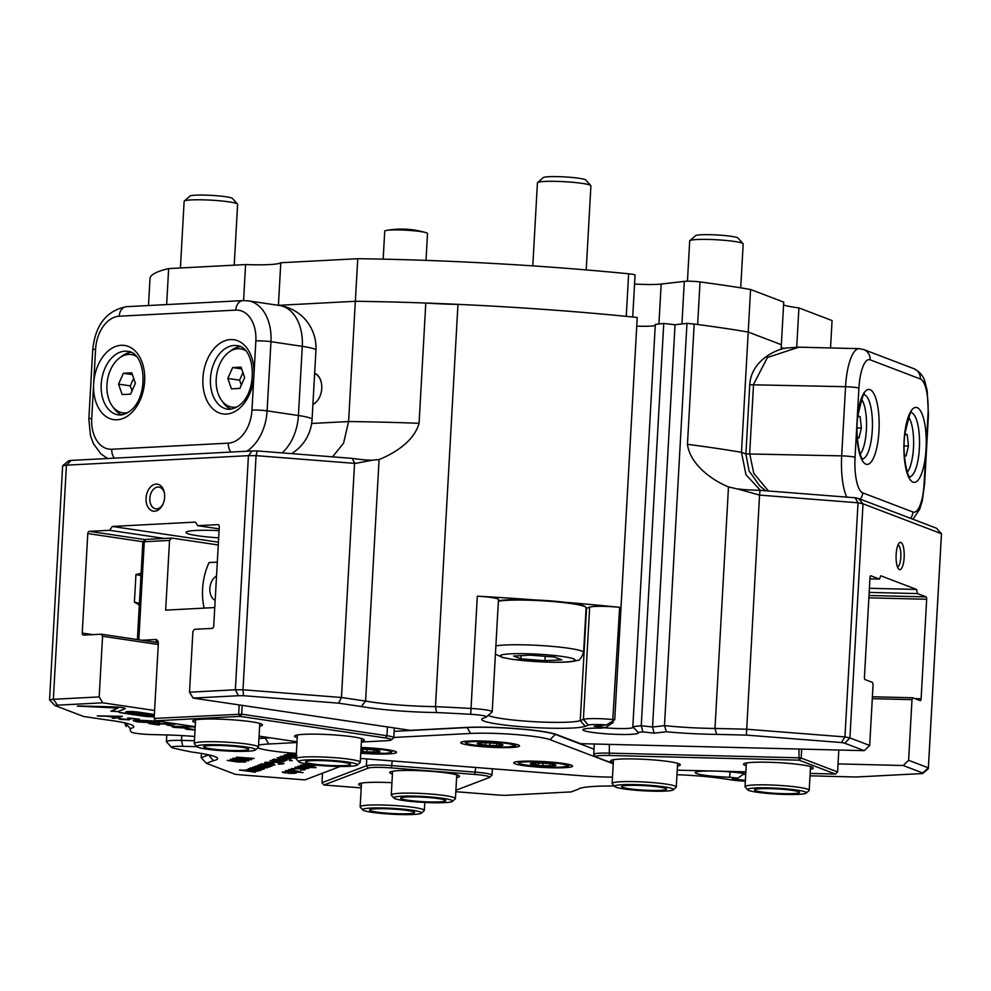 <?xml version="1.0" encoding="UTF-8"?>
<svg xmlns="http://www.w3.org/2000/svg" width="991" height="991" viewBox="0 0 991 991"><rect width="100%" height="100%" fill="white"/><g stroke="black" fill="none" stroke-linecap="round" stroke-linejoin="round"><path stroke-width="1.49" d="M78.202 705.976L112.33 706.818A10.183 1.016 3.2 0 1 125.3 708.528A10.183 1.016 3.2 0 1 125.089 708.714L118.102 711.637L110.905 711.166L118.028 708.119L78.202 705.976M154.249 716.654A7.371 0.731 3.2 0 1 143.385 716.146L119.899 712.653L150.409 715.998L128.235 712.616A7.371 0.731 3.2 0 1 125.882 711.947A7.371 0.731 3.2 0 1 127.851 711.55A7.371 0.731 3.2 0 1 138.244 712.095L154.373 714.486M154.336 715.217L131.233 712.244L153.407 715.626A7.371 0.731 3.2 0 1 154.299 715.775M131.308 712.195L154.336 715.106M860.25 454.188A29.457 8.758 91.4 0 0 866.382 429.97A29.457 8.758 91.4 0 0 861.6 399.311M312.908 404.291A16.067 10.827 -81.6 0 0 319.598 397.106M245.483 350.591A29.457 19.845 -81.6 0 0 240.578 348.857A29.457 19.845 -81.6 0 0 216.211 379.033A29.457 19.845 -81.6 0 0 231.919 407.128A29.457 19.845 -81.6 0 0 237.122 406.892M781.094 349.451L781.354 344.695L748.217 332.059L741.491 452.317L745.95 474.701L760.469 490.359M196.924 746.669A52.486 5.24 3.2 0 1 196.181 746.644L182.79 746.322A16.067 1.598 -176.8 0 0 171.53 747.387L166.5 741.813A21.43 2.143 3.2 0 1 166.414 741.602A21.43 2.143 3.2 0 1 181.526 740.401L194.434 740.723M126.34 726.514A21.43 2.143 3.2 0 1 126.315 726.49A21.43 2.143 3.2 0 1 126.291 726.465A342.787 34.214 3.2 0 1 125.126 723.368A342.787 34.214 3.2 0 1 125.176 722.959L125.126 723.368M897.462 566.914A10.975 3.27 91.4 0 0 900.807 557.177A10.975 3.27 91.4 0 0 897.995 544.976M904.151 557.537A13.663 4.063 91.4 0 0 899.209 543.006A13.663 4.063 91.4 0 0 896.149 554.477A13.663 4.063 91.4 0 0 898.564 568.945A13.663 4.063 91.4 0 0 904.151 557.537M844.741 743.213L849.919 737.923L869.677 745.467L864.263 750.658L844.741 743.213A456.343 45.536 -176.8 0 0 841.433 742.544L746.372 735.099L759.552 495.091L737.428 488.91L745.455 489.715A48.2 4.806 -176.8 0 0 760.047 490.334L855.122 497.779A456.343 45.536 3.2 0 1 858.429 498.448L936.396 528.178L941.45 533.715L863.012 503.8A461.695 46.082 -176.8 0 0 858.033 502.796L759.552 495.091L760.047 490.334M218.652 537.853A36.419 3.63 3.2 0 1 187.621 533.592A36.419 3.63 3.2 0 1 186.023 532.415A36.419 3.63 3.2 0 1 219.061 530.631M488.253 715.366A47.134 4.707 -176.8 0 0 489.405 715.886A47.134 4.707 -176.8 0 0 536.094 721.795A47.134 4.707 -176.8 0 0 580.255 720.593L583.389 719.392A21.43 2.143 3.2 0 1 613.367 719.602A342.787 34.214 3.2 0 1 614.73 719.739L612.698 721.064L619.648 607.322A342.787 34.214 -176.8 0 0 564.436 602.218A44.991 4.484 3.2 0 0 535.908 599.989A44.991 4.484 -176.8 0 0 527.485 599.691A44.991 4.484 -176.8 0 0 498.399 600.856M586.053 608.474A47.134 4.707 -176.8 0 0 586.536 608.313L589.67 607.124A21.43 2.143 3.2 0 1 619.648 607.322M164.556 493.939A10.975 7.395 -81.6 0 0 158.919 487.089A10.975 7.395 -81.6 0 0 149.839 498.349A10.975 7.395 -81.6 0 0 155.698 508.817A10.975 7.395 -81.6 0 0 163.069 503.899M164.642 497.185A13.663 9.204 -81.6 0 0 164.469 493.345A13.663 9.204 -81.6 0 0 154.769 484.302A13.663 9.204 -81.6 0 0 146.061 498.151A13.663 9.204 -81.6 0 0 152.057 510.836A13.663 9.204 -81.6 0 0 162.821 504.456A13.663 9.204 -81.6 0 0 164.642 497.185M353.304 460.654L355.125 463.441L372.059 460.295L364.564 459.874A48.2 4.806 -176.8 0 1 352.263 458.387L353.304 460.654M638.154 732.423L632.828 726.688L641.251 725.722L652.549 727.01L675.044 324.738L663.747 323.45L641.251 725.722L642.862 731.878L638.154 732.423A27.847 2.775 3.2 0 1 638.328 732.572A27.847 2.775 3.2 0 1 616.068 734.343A27.847 2.775 3.2 0 1 584.058 730.652A27.847 2.775 3.2 0 1 582.993 729.487A27.847 2.775 3.2 0 1 600.794 728.162L605.513 727.617L594.216 726.329L606.542 724.904A16.067 1.598 -176.8 0 0 588.307 725.127L585.173 726.316A52.486 5.24 3.2 0 1 535.982 727.667A52.486 5.24 3.2 0 1 483.992 721.089A52.486 5.24 3.2 0 1 481.985 718.871A52.486 5.24 3.2 0 1 483.013 718.314L486.147 717.125A16.067 1.598 -176.8 0 0 486.47 716.951A16.067 1.598 -176.8 0 0 485.85 716.27A16.067 1.598 -176.8 0 0 470.688 714.3A337.435 33.682 -176.8 0 0 436.535 712.541A64.279 6.417 3.2 0 1 361.356 706.533L365.58 701.071A58.915 5.884 -176.8 0 0 435.47 706.633A342.787 34.214 3.2 0 1 471.035 708.454A21.43 2.143 3.2 0 1 491.263 711.08A21.43 2.143 3.2 0 1 492.205 711.773A21.43 2.143 3.2 0 1 492.081 711.984L486.47 716.951M604.25 727.766A22.496 2.242 -176.8 0 0 633.385 727.295M745.393 780.338L732.275 778.988L737.899 778.108L729.512 777.241L730.293 771.382M729.512 777.241A27.847 2.775 3.2 0 1 696.475 773.525A27.847 2.775 3.2 0 1 695.409 772.361A27.847 2.775 3.2 0 1 712.467 771.023M740.711 287.861L743.176 243.922A26.782 2.676 -176.8 0 0 743.052 243.65A26.782 2.676 -176.8 0 0 708.59 239.438A26.782 2.676 -176.8 0 0 689.847 240.677A26.782 2.676 -176.8 0 0 689.699 240.937L687.444 281.209M689.847 240.677L695.459 235.697A21.43 2.143 3.2 0 1 710.448 234.706A21.43 2.143 3.2 0 1 738.022 238.075L743.052 243.65M234.21 265.167L237.617 204.319A26.782 2.676 -176.8 0 0 237.493 204.047A26.782 2.676 -176.8 0 0 203.031 199.835A26.782 2.676 -176.8 0 0 184.289 201.074A26.782 2.676 -176.8 0 0 184.14 201.334L180.412 267.979M184.289 201.074L189.9 196.094A21.43 2.143 3.2 0 1 204.889 195.103A21.43 2.143 3.2 0 1 232.464 198.473L237.493 204.047M495.884 645.934A45.524 4.546 3.2 0 1 524.796 644.856A45.524 4.546 3.2 0 1 583.6 652.487L586.102 607.793A45.524 4.546 -176.8 0 0 585.892 607.322A45.524 4.546 -176.8 0 0 527.299 600.162A45.524 4.546 -176.8 0 0 498.386 601.24M586.214 269.924L590.909 185.85A26.782 2.676 -176.8 0 0 590.785 185.577A26.782 2.676 -176.8 0 0 556.323 181.365A26.782 2.676 -176.8 0 0 537.58 182.604A26.782 2.676 -176.8 0 0 537.432 182.864L532.786 265.885M537.58 182.604L543.204 177.637A21.43 2.143 3.2 0 1 558.193 176.646A21.43 2.143 3.2 0 1 585.768 180.015L590.785 185.577M136.213 356.302A29.457 19.845 -81.6 0 0 131.295 354.567A29.457 19.845 -81.6 0 0 106.941 384.743A29.457 19.845 -81.6 0 0 122.649 412.838A29.457 19.845 -81.6 0 0 127.851 412.603M312.896 404.452A16.339 11 -81.6 0 0 319.573 397.156A16.339 11 -81.6 0 0 321.753 388.46A16.339 11 -81.6 0 0 321.555 383.864A16.339 11 -81.6 0 0 314.642 373.297M321.555 383.913A16.067 10.827 -81.6 0 0 314.63 373.533M907.347 472.15A29.457 8.758 91.4 0 0 913.479 447.932A29.457 8.758 91.4 0 0 908.697 417.273M171.53 747.387A16.067 1.598 -176.8 0 0 173.524 748.131A337.435 33.682 -176.8 0 0 191.783 752.033A64.279 6.417 3.2 0 1 217.314 757.991A64.279 6.417 3.2 0 1 213.387 760.667L206.425 763.318L235.053 774.244A456.343 45.536 -176.8 0 0 240.107 774.813L304.931 779.892L340.161 766.477M361.133 758.499L360.451 758.759M269.577 737.713L264.337 737.985A53.564 5.351 -176.8 0 0 258.936 738.369M102.791 702.805L57.503 705.171L53.341 699.299L99.174 696.908L102.791 702.805L154.596 710.497M57.503 705.171A456.343 45.536 -176.8 0 0 54.976 705.567L83.603 716.481L106.384 719.862A64.279 6.417 3.2 0 1 133.488 726.019A64.279 6.417 3.2 0 1 130.23 728.558A337.435 33.682 -176.8 0 0 131.332 732.039A16.067 1.598 -176.8 0 0 131.345 732.052A16.067 1.598 -176.8 0 0 152.032 734.591L165.41 734.913A52.486 5.24 3.2 0 1 194.67 736.486M241.878 760.927L230.395 759.255L244.343 759.973L248.543 760.89L237.159 760.357M248.691 760.766L241.891 760.828M296.111 758.152L279.896 756.889L289.607 756.207L294.909 757.335L290.97 757.57L296.123 757.979M295.095 757.186L290.97 757.57M273.491 759.317L286.981 760.196L273.491 759.317M289.397 760.481L292.184 760.692L289.397 760.37M291.106 760.469L292.184 760.63M283.116 761.113L272.674 759.626L285.767 760.654L283.042 760.617L284.59 761.261L270.048 760.63L283.203 760.964M284.751 761.138L270.283 760.543M281.927 763.64L276.241 762.352L266.703 762.475L270.667 763.504L273.677 763.144L271.918 763.813C266.356 763.343 264.064 762.847 265.031 762.339L276.638 762.19C282.311 762.698 284.665 763.231 283.699 763.764L278.421 764.21L282.138 763.466M283.996 763.541L278.421 764.21M281.94 763.528L276.254 762.252L266.505 762.587M268.92 763.999L262.59 763.925L264.572 764.705L263.495 764.779L261.005 763.925L273.516 764.346L274.804 764.99L271.026 765.263L266.22 765.04L268.92 763.999L262.454 764.098M275.002 764.841L271.026 765.263M258.701 770.403L248.258 768.929L261.364 769.957L258.626 769.92L260.187 770.552L245.632 769.92L258.787 770.255M260.336 770.428L245.867 769.834M239.698 769.982L258.242 771.134L246.709 770.899L255.381 772.224L239.698 769.982M290.227 772.162L283.897 772.076L285.879 772.869L284.801 772.93L282.311 772.076L294.822 772.497L296.111 773.153L292.333 773.414L287.526 773.191L290.227 772.162L283.76 772.249M296.309 772.992L292.333 773.414M288.728 769.635L291.713 769.871L288.74 769.524M290.561 769.623L291.713 769.796M303.469 769.623L299.455 768.719L292.816 768.781L294.03 769.375L292.853 769.425L291.292 768.657L299.728 768.558L305.042 769.747L300.607 770.032L303.618 769.425M305.265 769.573L300.607 770.032M303.481 769.512L299.468 768.607L292.679 768.867M302.961 767.319L296.619 767.232L298.601 768.025L297.535 768.087L295.033 767.232L307.544 767.653L308.833 768.298L305.067 768.57L300.248 768.347L302.961 767.319L296.495 767.406M309.031 768.149L305.067 768.57M97.205 715.874L122.339 716.307L114.176 718.388L112.28 718.103L114.906 717.41L107.313 716.282L97.205 715.874M195.029 730.02L187.782 729.401C184.71 728.905 184.376 728.534 186.804 728.286L195.041 729.785M185.168 728.695L186.804 728.286M188.525 728.546L187.534 728.868M174.255 726.391L193.79 726.837L184.995 726.998C187.807 727.468 187.856 727.803 185.131 727.989L174.577 727.444C171.579 726.936 171.468 726.589 174.255 726.391C171.468 726.589 171.579 726.936 174.577 727.444L174.589 727.332C171.579 726.837 171.468 726.477 174.255 726.279M184.995 726.998C187.807 727.468 187.856 727.803 185.131 727.989L174.589 727.332M172.719 725.982L166.661 724.978M148.786 723.529L171.009 723.851L165.968 722.786L175.258 724.173L153.097 723.851L158.498 724.966L148.786 723.529M136.485 720.061L154.745 721.039L159.65 722.402L153.184 721.138L138.368 720.333L135.68 720.866L139.409 721.906L151.363 722.65L147.325 721.733L154.918 722.86L137.799 721.981L133.166 720.668L136.485 720.061M136.684 719.107L130.961 718.264L129.326 719.838L119.911 719.33L118.065 718.351L127.381 719.553L128.396 719.379L127.505 718.277L129.078 718.004L136.77 718.896M120.394 718.537L121.336 719.218M128.396 719.379L127.505 718.277M139.26 719.07L136.77 718.995M136.696 718.995L129.945 718.549M317.12 765.151L315.559 765.015M312.883 764.656L306.368 764.693L303.419 764.049L306.157 763.85M307.123 764.036L310.356 764.507M315.088 765.659L302.205 765.151L312.685 766.687L300.558 765.126L315.324 765.684L302.094 765.312M312.016 766.935L315.968 767.666L310.48 767.517L297.994 766.266L312.016 766.935M295.999 771.927L284.925 771.233L287.551 771.271L286.176 770.602L294.649 770.564L299.939 771.692L295.999 771.927L300.124 771.543M260.199 769.289L249.125 768.595L251.751 768.632L250.376 767.963L258.849 767.926L264.139 769.053L260.199 769.289L264.324 768.905M265.799 767.666L254.96 766.377L267.843 766.885L257.387 765.448L270.493 766.477L267.843 766.439L269.416 767.046L265.315 767.158L267.347 767.827L252.891 767.158L265.861 767.529M269.255 766.749L265.315 767.158M267.483 767.715L253.126 767.071M258.862 764.891L272.352 765.77L270.048 765.77L270.729 766.34L258.862 764.891M271.596 766.179L270.729 766.34M270.729 766.229L267.756 765.622M285.197 757.805L278.855 757.731L280.849 758.511L279.772 758.586L277.282 757.719L289.781 758.152L291.069 758.796L287.303 759.069L282.497 758.833L285.197 757.805L278.731 757.904M291.28 758.648L287.303 759.069M296.222 756.108L294.835 756.108L296.222 756.207M296.21 756.393L283.76 755.415L296.284 755.018M296.309 754.659L287.526 753.978L296.309 754.485M296.359 753.73L289.595 753.185L296.371 753.544M252.717 758.288L236.329 757.198L252.717 758.288M249.967 759.552L248.32 758.883L251.689 759.688L237.419 759.205L233.071 758.239L250.017 759.428M251.838 759.577L245.941 759.775M239.351 758.115L234.669 758.425M238.744 762.129L227.261 760.444L241.222 761.162L245.409 762.079L234.037 761.546M245.557 761.955L238.757 762.017M904.387 455.327L906.059 455.971L908.462 446.012L907.248 434.69L904.932 433.798M904.139 445.913L908.462 446.012M904.833 434.628L907.248 434.69M240.305 346.602A32.133 21.653 -81.6 0 0 229.825 351.52M222.418 401.454A32.133 21.653 -81.6 0 0 231.014 409.209M131.778 372.839L123.367 373.285L118.561 384.136L122.178 394.567L130.589 394.121L135.383 383.257L131.778 372.839M132.398 374.623L123.367 373.285M133.661 378.289L130.304 385.883L132.026 390.85M130.304 385.883L118.561 384.136M554.514 657.058L530.445 655.162L513.623 656.042L520.87 658.817L544.951 660.7L561.773 659.82L554.514 657.058M545.186 656.327L544.951 660.7M521.043 655.658L520.87 658.817M585.892 607.322L585.384 606.765A44.991 4.484 -176.8 0 0 564.436 602.218M869.169 592.395L917.443 593.584L926.164 596.904A2.143 0.632 -88.6 0 1 926.672 599.27L921.11 698.779A2.143 0.632 -88.6 0 1 920.428 700.674A2.143 0.632 -88.6 0 1 920.354 700.662L912.748 697.763L872.402 696.772M218.33 524.697L217.946 524.635A2.143 1.449 98.4 0 1 218.144 524.648A2.143 1.449 98.4 0 1 219.284 526.692L213.722 626.188A2.143 1.449 98.4 0 1 212.148 628.393L194.471 629.322L192.898 631.527L189.504 692.189L235.35 689.786A461.695 46.082 3.2 0 1 242.993 689.773L341.461 697.491L365.58 701.071L379.082 459.551L371.08 460.27M869.677 745.467L873.071 684.806L872.563 682.44L864.945 679.529A2.143 0.632 -88.6 0 1 864.437 677.163L869.999 577.654A2.143 0.632 -88.6 0 1 870.68 575.759A2.143 0.632 -88.6 0 1 870.742 575.771L879.463 579.091L869.937 578.855M143.113 541.767L87.79 533.554A2.143 1.449 98.4 0 1 89.363 531.349L145.504 539.686M158.213 642.651L101.231 634.19L83.566 635.12A2.143 1.449 98.4 0 1 83.368 635.107A2.143 1.449 98.4 0 1 82.228 633.063L92.795 634.636M928.356 768.285L941.45 534.149A461.695 46.082 -176.8 0 0 941.45 533.715L928.356 767.839A461.695 46.082 3.2 0 1 928.356 768.285A461.695 46.082 3.2 0 1 928.307 768.719L922.695 773.537A456.343 45.536 -176.8 0 0 922.72 772.955L903.197 765.51L908.611 760.308L928.356 767.839L922.72 772.955M858.429 498.448L863.012 503.8L849.919 737.923A461.695 46.082 3.2 0 0 844.939 736.932L858.033 502.796L855.122 497.779M71.191 460.406L66.434 465.175A461.695 46.082 -176.8 0 0 62.644 465.758L68.652 460.79A456.343 45.536 3.2 0 1 71.191 460.406L252.11 450.955A456.343 45.536 3.2 0 1 257.189 450.942L352.263 458.387M257.189 450.942L256.074 455.649A461.695 46.082 -176.8 0 0 248.431 455.662L66.434 465.175L53.341 699.299A461.695 46.082 3.2 0 0 49.55 699.881L62.644 465.758M354.567 463.354L256.074 455.649L242.993 689.773L243.501 695.707A456.343 45.536 -176.8 0 0 238.422 695.719L193.134 698.085L189.504 692.189M252.11 450.955L248.431 455.662L235.35 689.786L238.422 695.719M206.425 763.318L201.185 757.719L208.556 754.907A58.915 5.884 -176.8 0 0 208.754 754.869M213.387 760.667L208.556 754.82M130.23 728.558L125.2 722.848M54.976 705.567L49.55 699.881M810.019 775.866A64.279 6.417 3.2 0 1 826.506 776.275L856.261 777.006L922.695 773.537M717.397 771.147A27.847 2.775 3.2 0 1 745.752 773.822M737.899 778.108L744.402 773.575M676.977 774.702A52.486 5.24 3.2 0 1 722.055 778.517L732.312 780.041A16.067 1.598 -176.8 0 0 745.343 781.181M455.823 791.71L499.006 795.092A456.343 45.536 -176.8 0 0 504.84 795.377L571.274 791.896L578.236 789.245A64.279 6.417 3.2 0 1 578.36 789.133A64.279 6.417 3.2 0 1 614.296 786.012M361.356 706.533L338.575 703.152L341.461 697.491L354.555 463.367M338.575 703.152L243.501 695.707M436.535 712.541L435.47 706.633L457.966 304.361A58.915 5.884 3.2 0 1 425.796 303.035L419.069 423.281C413.532 443.237 390.578 454.919 379.082 459.551M606.542 724.904L612.698 721.064M610.852 722.253L613.119 722.513L605.513 727.617M746.372 735.099L716.617 734.368L714.982 728.435L746.471 729.215L844.939 736.932L841.433 742.544M716.617 734.368A64.279 6.417 3.2 0 1 666.398 731.767L654.159 733.167L642.862 731.878M736.697 488.811L728.484 486.915C712.306 480.35 690.021 464.544 687.457 444.315L694.183 324.057A58.915 5.884 -176.8 0 1 686.961 323.363L664.478 725.635L666.398 731.767M654.159 733.167L652.549 727.01L664.478 725.635A58.915 5.884 -176.8 0 0 714.982 728.435L728.484 486.915M655.249 325.457A22.496 2.242 3.2 0 1 636.73 326.126M632.828 726.688L655.311 324.416L663.747 323.45M613.119 722.513L613.231 720.717M139.322 605.055L138.616 604.919M139.743 605.117L134.404 602.181L135.953 574.507L141.527 573.194M218.416 542.188L112.342 526.444L109.58 530.296L89.363 531.349M164.37 538.435L109.58 530.296M219.16 528.872L197.729 525.688L195.388 522.096L112.342 526.444M332.542 456.839L343.58 443.188L348.597 421.534L355.323 301.289L278.409 305.327A43.381 4.336 -176.8 0 0 278.421 305.302A43.381 4.336 3.2 0 1 278.384 305.327M535.908 599.989A342.787 34.214 -176.8 0 0 477.315 596.173A21.43 2.143 3.2 0 1 498.473 599.493L492.205 711.773M864.263 750.658L580.54 743.671L556.496 734.504A53.564 5.351 -176.8 0 0 466.216 727.431L410.447 730.355L193.134 698.085M101.231 634.19L102.569 636.247L158.287 644.522M102.569 636.247L99.174 696.908M87.79 533.554L82.228 633.063M869.404 588.282L916.551 589.434L880.764 575.783L879.463 579.091M917.443 593.584L916.551 589.434M781.205 347.556A43.381 4.336 -176.8 0 0 784.736 348.522A43.381 4.336 3.2 0 1 781.205 347.556M912.748 697.763L911.993 699.646L872.291 698.667M838.052 763.9L903.197 765.51M911.993 699.646L908.611 760.308M217.946 524.635L197.729 525.688M694.183 324.057A342.787 34.214 3.2 0 1 748.217 332.059L750.571 289.483A342.787 34.214 3.2 0 0 700.03 281.94L697.652 324.503A342.787 34.214 3.2 0 1 748.193 332.059M243.575 300.57L245.582 264.572A43.381 4.336 3.2 0 0 280.787 262.739L357.739 258.713L355.36 301.289A342.787 34.214 3.2 0 1 425.796 303.035M201.421 753.457L201.185 757.719M457.966 304.361A342.787 34.214 3.2 0 1 637.225 317.467L614.73 719.739M686.961 323.363L675.044 324.738L681.932 323.946L684.31 281.382L661.17 284.045A29.457 2.936 3.2 0 1 634.562 284.021M131.035 352.313A32.133 21.653 -81.6 0 0 120.555 357.231M113.147 407.165A32.133 21.653 -81.6 0 0 121.744 414.919M242.944 372.579L239.587 380.172L241.309 385.14M232.637 367.574L227.831 378.426L231.448 388.856L239.859 388.41L244.653 377.546L241.048 367.128L232.637 367.574L241.668 368.912M239.587 380.172L227.831 378.426M912.934 519.234L919.648 509.349L922.287 500.839L924.591 484.004A10.715 1.065 -176.8 0 0 924.12 483.67L927.985 414.486A32.133 9.551 91.4 0 0 920.354 378.971A10.715 10.17 110.9 0 0 913.95 368.714L863.718 349.55A10.715 10.17 110.9 0 1 870.123 359.82A32.133 9.551 91.4 0 0 858.924 388.15A10.715 1.065 -176.8 0 0 845.558 386.701A42.848 12.747 -88.6 0 1 859.172 348.659L798.87 347.172L767.43 357.503L753.532 384.434L749.667 453.605L753.792 473.413L768.459 490.991M857.289 437.365L858.962 438.01L861.377 428.062L860.151 416.728L857.834 415.836M857.042 427.951L861.377 428.062M857.735 416.666L860.151 416.728M743.51 774.194L745.715 774.417M195.041 729.909L187.782 729.401M187.794 729.289C184.71 728.806 184.388 728.435 186.804 728.187M187.534 728.757L188.538 728.447L187.534 728.794M194.112 726.985L182.901 726.737M184.995 726.886C187.807 727.369 187.856 727.704 185.144 727.889M184.722 727.419L174.664 726.849M183.385 727.741L184.747 727.468L183.137 727.01L174.627 726.898L183.385 727.741M173.549 725.833L172.719 725.87M164.915 722.848L171.009 723.851M174.466 724.049L153.097 723.851M159.563 724.805L158.498 724.966M158.51 724.867L149.591 723.541M159.563 722.29L157.086 722.266M157.086 722.154L153.184 721.138M153.184 721.027L138.368 720.333M138.368 720.222L135.693 720.816M146.272 721.782L151.363 722.65M154.918 722.749L137.799 721.981M137.811 721.869L133.166 720.568M130.589 718.859L129.326 719.726L119.911 719.33M119.923 719.218L118.065 718.252M128.012 718.797L127.505 718.165M130.973 718.165L129.957 718.475L130.973 718.165M122.079 716.27L114.176 718.388M114.176 718.277L112.54 718.041M107.313 716.282L114.906 717.41M107.313 716.183L99.174 716.159M99.174 716.059L98.01 715.886M118.647 716.456L109.691 716.22L115.712 717.211L118.647 716.456L109.679 716.32M317.12 765.04L314.506 765.325M311.149 764.606L308.573 764.792M308.573 764.693L306.368 764.693M306.368 764.581L303.419 763.937M307.123 763.925L305.03 764.16M312.698 766.576L300.57 765.027M315.968 767.567L311.1 767.282M311.1 767.183L310.48 767.517M310.493 767.418L309.279 767.319M298.229 766.167L309.663 767.17M297.535 767.975L295.045 767.121M305.067 768.471L300.261 768.236M307.21 768.174L304.386 767.344L302.131 768.298L307.21 768.174L304.373 767.443L302.131 768.298M293.584 769.289L292.853 769.425M292.853 769.313L291.304 768.545M291.726 769.759L289.892 769.772M303.085 772.559L285.16 771.147M286.188 770.503L287.551 771.271M298.291 771.469L287.576 770.8M298.402 771.407L287.551 770.738M287.687 770.639L298.291 771.568M284.813 772.831L282.311 771.977M292.345 773.314L287.539 773.079M294.488 773.03L291.651 772.187L289.409 773.141L294.488 773.03L291.651 772.286L289.409 773.141M257.846 771.184L246.709 770.899M255.393 772.125L239.488 770.069M260.98 769.995L258.626 769.92M258.713 770.292L256.186 769.747M256.198 769.648L248.109 768.979M262.231 769.512L249.348 768.508M250.376 767.864L251.751 768.632M262.491 768.83L251.776 768.161M262.603 768.768L251.751 768.099M251.887 768L262.479 768.929M270.109 766.514L267.843 766.439M265.799 767.567L255.195 766.291M267.855 766.774L262.553 766.031M262.565 765.919L257.239 765.51M271.968 765.808L270.048 765.77M267.756 765.51L259.097 764.804M263.507 764.668L261.005 763.813M271.038 765.151L266.22 764.928M273.182 764.866L270.345 764.024L268.103 764.99L273.182 764.866L270.345 764.135L268.103 764.99M273.454 763.132L271.918 763.813M271.93 763.702C266.368 763.243 264.064 762.748 265.043 762.228M285.396 760.704L283.042 760.617M283.116 761.001L280.602 760.456M280.602 760.345L272.513 759.688M292.184 760.592L290.462 760.605M286.597 760.246L273.727 759.23M279.784 758.474L277.282 757.62M287.316 758.957L282.497 758.734M289.459 758.672L286.622 757.83L284.38 758.796L289.459 758.672L286.61 757.942L284.38 758.796M296.111 758.053L280.119 756.79M281.159 756.145L282.522 756.913M293.262 757.112L282.546 756.443M293.373 757.05L282.522 756.381M282.658 756.282L293.249 757.223M296.21 756.282L283.983 755.328M285.012 754.671L286.387 755.439M296.235 755.997L294.835 756.108M297.127 755.638L286.399 754.969M286.523 754.808L297.114 755.749L286.387 754.919M296.309 754.547L287.762 753.891M296.359 753.618L289.83 753.098M254.055 758.474L236.564 757.112M249.967 759.453L247.911 758.933M245.941 759.663L242.832 759.292M242.845 759.18L240.838 759.354M240.838 759.255L237.419 759.205M237.419 759.106L233.083 758.127M237.171 760.246L230.915 759.23M246.883 760.605L239.302 760.196M246.821 760.642L239.277 760.134M239.376 760.06L246.821 760.741M234.037 761.435L227.781 760.419M243.761 761.794L236.18 761.385M243.699 761.831L236.143 761.336M236.254 761.249L243.687 761.93M125.907 711.885A7.371 0.731 -176.8 0 0 128.235 712.504L150.335 715.936M119.106 712.368L143.398 716.035A7.371 0.731 -176.8 0 0 154.262 716.543M77.273 706.112L117.991 708.057M110.955 711.117L118.102 711.526L125.089 708.602A10.183 1.016 -176.8 0 0 125.3 708.466M426.006 260.385L427.517 233.542A21.43 2.143 -176.8 0 0 425.882 232.625A21.43 2.143 -176.8 0 0 392.102 229.949A21.43 2.143 -176.8 0 0 386.453 230.42A21.43 2.143 -176.8 0 0 384.731 231.151L383.158 259.147M298.737 761.782L296.222 759.007A32.133 3.208 3.2 0 1 296.074 758.672A32.133 3.208 3.2 0 1 297.065 757.954A32.133 3.208 3.2 0 1 332.233 757.508A32.133 3.208 3.2 0 1 360.253 762.265A32.133 3.208 3.2 0 1 360.067 762.575L357.268 765.052A29.457 2.936 3.2 0 1 356.525 765.424A29.457 2.936 3.2 0 1 325.754 765.932A29.457 2.936 3.2 0 1 298.737 761.782A29.457 2.936 3.2 0 1 299.505 760.828A29.457 2.936 3.2 0 1 333.211 760.518A29.457 2.936 3.2 0 1 357.268 765.052M349.786 764.891A22.496 2.242 3.2 0 1 325.172 765.201A22.496 2.242 3.2 0 1 305.562 761.868A22.496 2.242 3.2 0 1 306.244 761.373A22.496 2.242 3.2 0 1 330.87 761.051A22.496 2.242 3.2 0 1 350.48 764.383A22.496 2.242 3.2 0 1 349.786 764.891M218.255 544.976L171.654 538.051L169.548 540.417L144.29 541.743L145.826 539.438L142.989 541.916M169.548 540.417L165.658 610.134L214.762 607.557M141.911 640.236L155.661 639.517A4.286 2.886 98.4 0 1 158.287 642.416A4.286 2.886 98.4 0 1 158.337 643.617L154.15 718.425L241.68 714.177L386.948 735.743A21.43 2.143 3.2 0 1 393.774 737.7A21.43 2.143 3.2 0 1 393.65 737.911L391.408 739.893A19.287 1.92 -176.8 0 0 385.375 737.948L240.107 716.382L241.68 714.177L242.176 705.369M195.215 726.676L155.599 720.791L154.15 718.425L155.599 720.791L240.107 716.382L238.658 714.015L239.165 704.923M361.381 742.024L386.354 740.723A19.287 1.92 -176.8 0 0 391.408 739.893M259.06 736.152L297.027 741.788M158.337 642.961A2.143 1.449 -81.6 0 0 157.296 641.883A2.143 1.449 -81.6 0 0 157.111 641.871L154.051 642.032M146.395 539.377L171.654 538.051M297.25 737.688A34.92 3.481 3.2 0 1 294.748 735.83A34.92 3.481 3.2 0 1 303.89 734.331A34.92 3.481 3.2 0 1 340.619 735.433A34.92 3.481 3.2 0 1 364.131 739.707A34.92 3.481 3.2 0 1 361.43 741.268M195.45 722.575A34.92 3.481 3.2 0 1 192.935 720.717A34.92 3.481 3.2 0 1 202.077 719.206A34.92 3.481 3.2 0 1 238.819 720.321A34.92 3.481 3.2 0 1 262.318 724.594A34.92 3.481 3.2 0 1 259.617 726.155M138.802 639.765L144.29 541.743L142.853 542.027L137.402 639.567M196.936 746.669L194.422 743.882A32.133 3.208 3.2 0 1 194.273 743.56A32.133 3.208 3.2 0 1 231.522 742.47A32.133 3.208 3.2 0 1 258.453 747.14A32.133 3.208 3.2 0 1 258.267 747.462L255.455 749.939A29.457 2.936 3.2 0 1 221.476 750.658A29.457 2.936 3.2 0 1 196.936 746.669A29.457 2.936 3.2 0 1 230.953 745.368A29.457 2.936 3.2 0 1 255.455 749.939M222.591 750.026A22.496 2.242 3.2 0 1 203.75 746.756A22.496 2.242 3.2 0 1 229.825 745.988A22.496 2.242 3.2 0 1 248.667 749.27A22.496 2.242 3.2 0 1 222.591 750.026M362.805 809.932L360.29 807.145A32.133 3.208 3.2 0 1 360.154 806.81A32.133 3.208 3.2 0 1 387.568 805.175A32.133 3.208 3.2 0 1 422.909 809.362A32.133 3.208 3.2 0 1 424.321 810.403A32.133 3.208 3.2 0 1 424.148 810.712L421.336 813.202A29.457 2.936 3.2 0 1 394.901 814.354A29.457 2.936 3.2 0 1 363.97 810.576A29.457 2.936 3.2 0 1 362.805 809.932A29.457 2.936 3.2 0 1 386.341 808.061A29.457 2.936 3.2 0 1 420.209 811.963A29.457 2.936 3.2 0 1 421.336 813.202M370.609 810.737A22.496 2.242 3.2 0 1 369.631 810.019A22.496 2.242 3.2 0 1 388.819 808.867A22.496 2.242 3.2 0 1 413.557 811.802A22.496 2.242 3.2 0 1 414.548 812.521A22.496 2.242 3.2 0 1 395.359 813.673A22.496 2.242 3.2 0 1 370.609 810.737M393.923 798.089L391.408 795.302A32.133 3.208 3.2 0 1 391.259 794.968A32.133 3.208 3.2 0 1 414.634 793.196A32.133 3.208 3.2 0 1 455.439 798.56A32.133 3.208 3.2 0 1 455.253 798.87L452.441 801.36A29.457 2.936 3.2 0 1 431.184 802.698A29.457 2.936 3.2 0 1 393.923 798.089A29.457 2.936 3.2 0 1 415.217 796.145A29.457 2.936 3.2 0 1 452.441 801.36M417.1 796.925A22.496 2.242 3.2 0 1 445.665 800.678A22.496 2.242 3.2 0 1 429.301 801.93A22.496 2.242 3.2 0 1 400.736 798.176A22.496 2.242 3.2 0 1 417.1 796.925M322.496 773.203L321.964 782.692L366.36 765.795A21.43 2.143 3.2 0 1 391.99 765.609L475.395 772.138A21.43 2.143 3.2 0 1 491.994 775.16A21.43 2.143 3.2 0 1 491.87 775.371L489.628 777.353A19.287 1.92 -176.8 0 0 474.788 774.454L391.395 767.914A19.287 1.92 -176.8 0 0 368.33 768.087L323.933 784.983L321.964 782.692M323.933 784.983L361.207 787.907M455.897 790.261L489.244 777.563A19.287 1.92 -176.8 0 0 489.628 777.353M392.436 773.983A34.92 3.481 3.2 0 1 389.921 772.125A34.92 3.481 3.2 0 1 432.398 771.444A34.92 3.481 3.2 0 1 459.304 776.003A34.92 3.481 3.2 0 1 456.603 777.576M361.319 785.826A34.92 3.481 3.2 0 1 358.816 783.968A34.92 3.481 3.2 0 1 391.953 782.692M684.31 281.382A10.715 1.065 3.2 0 1 700.03 281.94M357.739 258.713A342.787 34.214 3.2 0 1 628.628 273.789A10.715 1.065 3.2 0 1 635.058 275.139L632.716 317.009M280.787 262.739L278.409 305.302M781.354 344.695L783.732 302.131L750.571 289.483M830.532 347.952L832.068 320.564L798.907 307.916A43.381 4.336 3.2 0 1 783.571 304.98M798.907 307.916L796.714 347.172M245.582 264.572L168.643 268.598L166.637 304.584M355.36 301.289A342.787 34.214 3.2 0 1 626.25 316.352L628.628 273.789M148.489 305.538L150 278.533A342.787 34.214 3.2 0 1 168.643 268.598M801.682 749.122L801.174 758.078L837.593 771.964L838.82 750.026M837.593 771.964L835.438 774.045L799.019 760.159L609.354 755.489A19.287 1.92 -176.8 0 0 595.839 756.765A19.287 1.92 -176.8 0 0 596.594 757.186L613.231 763.528M595.839 756.765L593.82 754.535A21.43 2.143 3.2 0 1 593.733 754.324A21.43 2.143 3.2 0 1 608.846 753.123L798.511 757.793L801.174 758.078L799.019 760.159L798.994 749.047M677.237 770.156L745.864 771.84M810.155 773.426L835.438 774.045M613.293 762.438A34.92 3.481 3.2 0 1 612.116 762.054A34.92 3.481 3.2 0 1 610.778 760.58A34.92 3.481 3.2 0 1 642.106 759.217A34.92 3.481 3.2 0 1 678.785 763.689A34.92 3.481 3.2 0 1 680.16 764.47A34.92 3.481 3.2 0 1 677.46 766.031M746.211 765.709A34.92 3.481 3.2 0 1 745.034 765.325A34.92 3.481 3.2 0 1 743.696 763.85A34.92 3.481 3.2 0 1 775.036 762.488A34.92 3.481 3.2 0 1 811.703 766.96A34.92 3.481 3.2 0 1 813.078 767.74A34.92 3.481 3.2 0 1 810.378 769.301M747.697 789.815L745.182 787.027A32.133 3.208 3.2 0 1 745.034 786.705A32.133 3.208 3.2 0 1 762.649 784.822A32.133 3.208 3.2 0 1 796.008 786.941A32.133 3.208 3.2 0 1 809.201 790.285A32.133 3.208 3.2 0 1 809.028 790.595L806.216 793.085A29.457 2.936 3.2 0 1 759.663 792.577A29.457 2.936 3.2 0 1 747.697 789.815A29.457 2.936 3.2 0 1 762.401 787.795A29.457 2.936 3.2 0 1 794.287 789.728A29.457 2.936 3.2 0 1 806.216 793.085M763.751 792.243A22.496 2.242 3.2 0 1 754.51 789.901A22.496 2.242 3.2 0 1 766.836 788.588A22.496 2.242 3.2 0 1 790.199 790.062A22.496 2.242 3.2 0 1 799.427 792.416A22.496 2.242 3.2 0 1 787.102 793.717A22.496 2.242 3.2 0 1 763.751 792.243M614.767 786.544L612.265 783.757A32.133 3.208 3.2 0 1 612.116 783.423A32.133 3.208 3.2 0 1 633.212 781.602A32.133 3.208 3.2 0 1 668.64 784.488A32.133 3.208 3.2 0 1 676.283 787.015A32.133 3.208 3.2 0 1 676.11 787.325L673.298 789.815A29.457 2.936 3.2 0 1 652.722 791.177A29.457 2.936 3.2 0 1 621.654 788.551A29.457 2.936 3.2 0 1 614.767 786.544A29.457 2.936 3.2 0 1 632.605 784.538A29.457 2.936 3.2 0 1 666.46 787.213A29.457 2.936 3.2 0 1 673.298 789.815M626.944 788.39A22.496 2.242 3.2 0 1 621.592 786.631A22.496 2.242 3.2 0 1 636.358 785.343A22.496 2.242 3.2 0 1 661.158 787.374A22.496 2.242 3.2 0 1 666.509 789.133A22.496 2.242 3.2 0 1 651.744 790.422A22.496 2.242 3.2 0 1 626.944 788.39M360.86 751.475A12.858 1.288 -176.8 0 0 364.23 751.785A12.858 1.288 -176.8 0 0 376.493 752.095A12.858 1.288 -176.8 0 0 379.367 750.992A12.858 1.288 -176.8 0 0 379.02 750.881A12.858 1.288 -176.8 0 0 369.965 749.605A12.858 1.288 -176.8 0 0 360.984 749.233M360.935 750.038L364.23 751.785L376.493 752.095L375.961 750.261M376.146 750.943L378.376 750.707M376.741 751.413L376.493 752.095M533.257 763.169L533.208 764.061L530.866 764.185A12.858 1.288 -176.8 0 0 540.268 765.585A12.858 1.288 -176.8 0 0 552.532 765.882A12.858 1.288 -176.8 0 0 555.406 764.792A12.858 1.288 -176.8 0 0 555.071 764.668A12.858 1.288 -176.8 0 0 546.016 763.392A12.858 1.288 -176.8 0 0 533.74 763.095A12.858 1.288 -176.8 0 0 531.263 763.343A12.858 1.288 -176.8 0 0 530.866 764.185L533.542 762.946M530.866 764.185L531.907 763.565M533.208 764.061L540.268 765.585L552.532 765.882L551.999 764.049M552.198 764.73L554.427 764.495M552.792 765.213L552.532 765.882M518.243 744.959A29.457 2.936 3.2 0 1 519.395 745.604A29.457 2.936 3.2 0 1 495.859 747.474A29.457 2.936 3.2 0 1 462.004 743.572A29.457 2.936 3.2 0 1 460.877 742.333A29.457 2.936 3.2 0 1 487.299 741.181A29.457 2.936 3.2 0 1 518.243 744.959M571.262 765.176A29.457 2.936 3.2 0 1 572.426 765.832A29.457 2.936 3.2 0 1 548.878 767.691A29.457 2.936 3.2 0 1 515.023 763.788A29.457 2.936 3.2 0 1 513.895 762.55A29.457 2.936 3.2 0 1 540.318 761.398A29.457 2.936 3.2 0 1 571.262 765.176M361.083 747.474A29.457 2.936 3.2 0 1 395.211 751.389A29.457 2.936 3.2 0 1 396.375 752.033A29.457 2.936 3.2 0 1 360.761 753.222M360.464 758.437L581.556 775.767A47.134 4.707 -176.8 0 0 612.463 777.13M613.218 763.764L550.067 739.682A47.134 4.707 -176.8 0 0 470.626 733.451L393.786 737.465M394.121 731.358L467.009 727.555A52.486 5.24 3.2 0 1 555.48 734.48L594.018 749.184M257.809 747.858A47.134 4.707 -176.8 0 0 292.667 753.135L296.371 753.42M258.924 738.58A52.486 5.24 3.2 0 1 265.117 738.109L270.357 737.824M296.978 742.532L268.734 744.006A47.134 4.707 -176.8 0 0 258.552 745.158M501.979 744.427L502.387 744.563A12.858 1.288 -176.8 0 0 502.053 744.452A12.858 1.288 -176.8 0 0 492.998 743.176A12.858 1.288 -176.8 0 0 480.722 742.866A12.858 1.288 -176.8 0 0 478.244 743.126A12.858 1.288 -176.8 0 0 477.848 743.968L478.888 743.349L477.848 743.968A12.858 1.288 -176.8 0 0 487.25 745.356A12.858 1.288 -176.8 0 0 499.514 745.666L487.25 745.356L477.848 743.968M499.514 745.666L499.774 744.984L499.514 745.666A12.858 1.288 -176.8 0 0 502.387 744.563M499.774 744.984L498.981 743.832M480.511 742.73L478.888 743.349M499.167 744.514L501.396 744.278M217.302 562.12L209.064 562.541A50.343 33.917 -81.6 0 0 202.585 588.877A50.343 33.917 -81.6 0 0 203.205 603.036A50.343 33.917 -81.6 0 0 204.171 608.115M204.059 608.115A53.564 36.085 98.4 0 1 203.403 604.411L203.205 603.036M216.521 576.068A12.858 8.659 -81.6 0 0 209.869 588.505A12.858 8.659 -81.6 0 0 215.171 600.311M909.713 476.844A32.133 9.551 91.4 0 0 919.487 445.764A32.133 9.551 91.4 0 0 911.745 412.838A32.133 9.551 91.4 0 0 911.286 412.702M862.616 458.883A32.133 9.551 91.4 0 0 872.39 427.802A32.133 9.551 91.4 0 0 864.648 394.876A32.133 9.551 91.4 0 0 864.202 394.74M858.924 388.15L856.98 422.736A37.497 11.149 -88.6 0 1 870.061 389.674A37.497 11.149 -88.6 0 1 878.967 431.122A37.497 11.149 -88.6 0 1 865.886 464.172A37.497 11.149 -88.6 0 1 856.98 422.736L855.047 457.322A10.715 1.065 -176.8 0 0 841.681 455.872L845.558 386.701L749.753 384.731L745.889 453.903L749.097 470.998L759.775 485.924L765.696 490.768M912.984 482.134A37.497 11.149 -88.6 0 1 904.077 440.698A37.497 11.149 -88.6 0 1 917.146 407.635A37.497 11.149 -88.6 0 1 926.052 449.072A37.497 11.149 -88.6 0 1 912.984 482.134M237.047 345.624A32.133 21.653 -81.6 0 0 234.111 345.487A32.133 21.653 -81.6 0 0 210.649 376.394A32.133 21.653 -81.6 0 0 227.608 409.196L229.974 409.308C259.06 404.402 257.895 347.023 237.047 345.624M127.777 351.334A32.133 21.653 -81.6 0 0 124.841 351.198A32.133 21.653 -81.6 0 0 101.379 382.105A32.133 21.653 -81.6 0 0 118.338 414.907L120.691 415.018C149.79 410.113 148.625 352.734 127.777 351.334M243.055 300.595L248.122 300.83A42.848 28.863 98.4 0 1 270.964 341.684L267.099 410.869A10.715 1.065 -176.8 0 0 251.974 410.088L255.851 340.904A32.133 21.653 -81.6 0 0 235.771 310.121A10.715 7.841 87 0 1 243.055 300.595L126.489 306.677A10.715 7.841 87 0 0 119.217 316.216A32.133 21.653 -81.6 0 0 95.582 349.29L93.649 383.876A37.497 25.258 98.4 0 1 121.224 345.289A37.497 25.258 98.4 0 1 144.636 381.201A37.497 25.258 98.4 0 1 117.062 419.788A37.497 25.258 98.4 0 1 93.649 383.876L91.717 418.462A10.715 1.065 -176.8 0 0 88.843 419.02L90.441 435.606L93.402 443.634L100.884 453.89L107.561 458.499M226.332 414.077A37.497 25.258 98.4 0 1 202.92 378.166A37.497 25.258 98.4 0 1 230.494 339.579A37.497 25.258 98.4 0 1 253.919 375.49A37.497 25.258 98.4 0 1 226.332 414.077M181.787 735.595L181.526 740.401L182.79 746.322M586.536 608.313L580.255 720.593L585.173 726.316M470.688 714.3L477.315 596.173M526.704 653.738A37.497 3.741 -176.8 0 0 501.904 657.045A37.497 3.741 -176.8 0 0 548.68 662.124A37.497 3.741 -176.8 0 0 573.479 658.817A37.497 3.741 -176.8 0 0 526.704 653.738M687.457 444.315A342.787 34.214 3.2 0 1 741.491 452.317L745.889 453.989M926.672 599.27L868.872 597.846M868.996 595.492L926.164 596.904M915.015 698.63L921.11 698.779M196.181 746.644L195.958 745.591M588.307 725.127L583.389 719.392L589.67 607.124M134.404 602.181A94.802 9.464 -176.8 0 0 139.421 603.296M140.97 575.622A94.802 9.464 3.2 0 1 135.953 574.507M311.645 423.467L348.597 421.534A342.787 34.214 3.2 0 1 419.069 423.281M291.565 453.63A42.848 42.848 0 0 0 312.066 419.428A42.848 4.274 -176.8 0 0 298.415 415.514L302.292 346.342A42.848 28.863 -81.6 0 0 279.437 305.476L248.122 300.83M282.076 452.887A42.848 28.863 -81.6 0 0 298.415 415.514L267.099 410.869A42.848 28.863 98.4 0 1 246.759 451.227M312.066 419.428L315.931 350.257A42.848 4.274 -176.8 0 0 302.292 346.342L270.964 341.684A10.715 1.065 -176.8 0 0 255.851 340.904M91.717 418.462A32.133 21.653 -81.6 0 0 111.785 449.245L228.339 443.15A10.715 7.841 87 0 0 230.94 452.057M228.339 443.15A32.133 21.653 -81.6 0 0 251.974 410.088M111.785 449.245A10.715 7.841 87 0 0 114.374 458.152M235.771 310.121L119.217 316.216M95.582 349.29A10.715 1.065 -176.8 0 0 92.72 349.848L88.843 419.02M846.735 497.123A42.848 12.747 -88.6 0 1 841.681 455.872L745.889 453.903M855.047 457.322A32.133 9.551 91.4 0 0 862.69 492.837L912.922 512A10.715 10.17 110.9 0 1 910.531 518.318M912.922 512A32.133 9.551 91.4 0 0 924.12 483.67M924.591 484.004L928.456 414.833A10.715 1.065 -176.8 0 0 927.985 414.486M862.69 492.837A10.715 10.17 110.9 0 1 860.299 499.154M920.354 378.971L870.123 359.82M425.882 232.625A85.697 85.697 0 0 0 398.816 229.132A85.697 56.252 88.2 0 0 392.102 229.949M385.375 737.948L386.948 735.743L387.444 726.936M155.661 639.517L157.495 641.933M368.33 768.087L366.36 765.795L366.744 758.933M391.395 767.914L392.25 760.927M474.788 774.454L475.655 767.468M661.17 284.045L658.928 324.007M609.329 744.39L609.354 755.489M390.776 750.261A25.171 2.515 3.2 0 1 391.172 750.398A25.171 2.515 3.2 0 1 392.275 751.215L392.312 750.571M361.046 748.007A24.28 2.428 3.2 0 1 390.268 751.265A24.28 2.428 3.2 0 1 384.533 753.346A24.28 2.428 3.2 0 1 360.786 752.689L384.966 753.333L389.847 752.826L392.275 751.215M362.582 749.246L362.483 751.067M366.905 749.394L366.794 751.401M373.83 749.976L373.743 751.574M566.827 764.049A25.171 2.515 3.2 0 1 567.211 764.185A25.171 2.515 3.2 0 1 568.326 765.002C570.234 765.647 567.793 766.353 561.005 767.121C546.078 767.653 532.303 766.563 519.693 763.863L518.058 762.19A25.171 2.515 3.2 0 1 519.656 761.41M519.965 763.912A24.28 2.428 3.2 0 1 536.02 761.769A24.28 2.428 3.2 0 1 566.319 765.052A24.28 2.428 3.2 0 1 550.253 767.195A24.28 2.428 3.2 0 1 519.965 763.912M538.633 763.033L538.534 764.854M542.944 763.194L542.833 765.188M549.869 763.764L549.782 765.362M555.493 734.158L550.067 739.682M467.009 727.394L470.626 733.451M268.734 744.006L265.13 737.948M496.85 743.547L496.764 745.145M485.615 742.816L485.503 744.637M489.926 742.965L489.814 744.972M480.239 742.953L480.189 743.845M513.301 744.836A24.28 2.428 3.2 0 1 497.234 746.979A24.28 2.428 3.2 0 1 466.947 743.696A24.28 2.428 3.2 0 1 483.001 741.553A24.28 2.428 3.2 0 1 513.301 744.836M513.809 743.832A25.171 2.515 3.2 0 1 514.193 743.968A25.171 2.515 3.2 0 1 515.308 744.786C517.215 745.43 514.775 746.136 507.987 746.904C493.06 747.437 479.285 746.347 466.674 743.646L465.039 741.974A25.171 2.515 3.2 0 1 466.637 741.194M863.657 394.678L864.462 394.505C864.177 390.85 861.959 397.973 857.834 415.873C854.539 438.654 861.427 461.261 862.864 459.13L862.69 459.044M910.741 412.64L911.559 412.467C911.274 408.812 909.057 415.935 904.919 433.835C901.624 456.616 908.524 479.223 909.961 477.092L909.775 477.005M231.919 407.128L235.709 407.697M166.785 734.95L166.414 741.602M495.426 654.147L502.722 657.566L512.582 659.387L548.927 662.174C563.706 662.57 573.256 661.938 577.604 660.266C579.054 661.121 581.048 658.532 583.6 652.487M122.649 412.838L126.439 413.408M131.295 354.567L135.098 355.125M315.931 350.257A42.848 42.848 0 0 0 279.437 305.476M126.489 306.677C106.532 310.592 95.272 324.986 92.72 349.848M240.578 348.857L244.368 349.414M798.87 347.172L787.758 347.952C781.304 347.544 751.203 358.147 749.753 384.731M913.95 368.714C920.032 372.071 923.699 376.481 924.962 381.944L927.18 390.59L928.456 414.833M863.718 349.55L859.172 348.659M398.816 229.132A85.697 85.697 0 0 0 386.453 230.42M360.253 762.265L361.579 738.555M394.319 727.951L393.774 737.7M144.29 540.727L142.877 541.978M258.453 747.14L259.778 723.43M194.273 743.56L195.599 719.85M296.074 758.672L297.399 734.963M424.321 810.403L424.767 802.45M391.259 794.968L392.585 771.258M491.994 775.16L492.354 768.768M455.439 798.56L456.764 774.851M360.154 806.81L361.48 783.101M593.733 754.324L594.303 744.018M809.201 790.285L810.539 766.576M676.283 787.015L677.609 763.305M612.116 783.423L613.441 759.713M745.034 786.705L746.359 762.983M518.058 762.19L518.095 761.559M465.039 741.974L465.076 741.33M515.308 744.786L515.345 744.142M568.326 765.002L568.363 764.371"/></g></svg>
